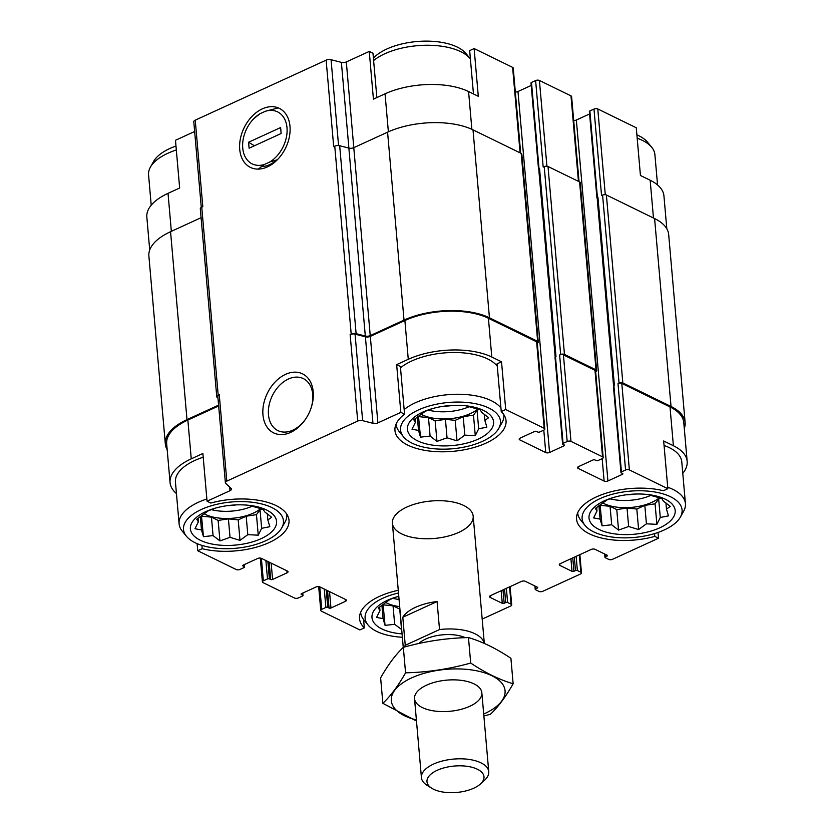 <?xml version="1.0" encoding="UTF-8"?>
<svg xmlns="http://www.w3.org/2000/svg" width="834" height="834" viewBox="0 0 834 834"><rect width="100%" height="100%" fill="white"/><g stroke="black" fill="none" stroke-linecap="round" stroke-linejoin="round"><path stroke-width="1.25" d="M252.504 506.071A34.131 15.815 -5 0 1 211.252 509.616M204.174 513.796A34.131 15.815 175 0 0 205.404 514.442A34.131 15.815 175 0 0 260.833 508.49M469.521 406.544A34.131 15.815 -5 0 1 428.28 410.088M421.201 414.269A34.131 15.815 175 0 0 422.421 414.915A34.131 15.815 175 0 0 477.851 408.973M651.125 495.24A34.131 15.815 -5 0 1 609.873 498.784M602.794 502.965A34.131 15.815 175 0 0 604.024 503.611A34.131 15.815 175 0 0 659.454 497.658M399.069 599.5A34.131 15.815 -5 0 1 392.845 598.312M385.767 602.492A34.131 15.815 175 0 0 386.997 603.128A34.131 15.815 175 0 0 399.694 606.662M186.451 536.304A50.165 23.237 -5 0 1 208.542 506.645A50.165 23.237 -5 0 1 271.832 507.552A50.165 23.237 -5 0 1 281.725 527.964A50.165 23.237 -5 0 1 235.501 548.292A50.165 23.237 -5 0 1 186.451 536.304L182.271 531.195A54.064 25.051 -5 0 1 179.102 523.888L175.442 482.125A54.064 25.051 -5 0 1 203.204 457.22M218.654 405.929L187.858 420.055L191.257 458.836L202.881 453.498L207.051 501.224L210.783 503.048A55.753 25.833 -5 0 1 289.012 520.28A55.753 25.833 -5 0 1 260.458 545.947A55.753 25.833 -5 0 1 202.193 548.699L197.731 550.742L197.116 543.643M191.257 458.836A59.464 27.553 175 0 0 170.063 482.594A59.464 27.553 175 0 0 176.443 493.561M149.713 250.002L146.836 217.111A59.464 27.553 175 0 1 168.03 193.342L179.654 188.015L175.474 140.289L194.645 131.491M202.193 548.699L201.901 545.384M327.543 590.66L329.055 608.038L327.762 607.402A1.355 0.625 175 0 0 325.865 607.454L321.726 609.352A2.7 1.251 175 0 0 320.767 610.436A2.7 1.251 175 0 0 321.392 611.145L359.871 629.941L364.333 627.898L363.603 619.568M400.497 367.804A54.064 25.051 -5 0 1 487.661 358.933A54.064 25.051 -5 0 1 497.272 366.199M404.563 414.185L400.383 366.46L396.65 364.635L408.274 359.308A59.464 27.553 175 0 1 491.799 357.035L501.526 361.789L497.074 363.832L501.244 411.558A55.753 25.833 -5 0 1 506.04 420.763A55.753 25.833 -5 0 1 452.758 451.35A55.753 25.833 -5 0 1 394.962 430.48A55.753 25.833 -5 0 1 404.563 414.185L400.831 412.361L396.65 364.635M682.785 473.305A59.464 27.553 175 0 0 687.164 461.4A59.464 27.553 175 0 0 673.392 445.731L663.666 440.978L667.846 488.703L629.368 469.907A2.7 1.251 175 0 0 625.563 470.011L621.434 471.908A1.355 0.625 175 0 0 620.955 472.451A1.355 0.625 175 0 0 621.267 472.805L622.56 473.441A1.355 0.625 175 0 1 622.873 473.795A1.355 0.625 175 0 1 622.393 474.337L607.923 480.968A2.7 1.251 175 0 1 604.129 481.072L578.181 468.406A2.7 1.251 175 0 1 577.555 467.697A2.7 1.251 175 0 1 578.525 466.613L592.995 459.972A1.355 0.625 175 0 1 594.892 459.93L596.185 460.556A1.355 0.625 175 0 0 598.082 460.504L602.221 458.617A2.7 1.251 175 0 0 603.18 457.532A2.7 1.251 175 0 0 602.555 456.823L570.988 441.405A2.7 1.251 175 0 0 567.193 441.509L563.065 443.407A1.355 0.625 175 0 0 562.585 443.938A1.355 0.625 175 0 0 562.898 444.303L564.191 444.929A1.355 0.625 175 0 1 564.503 445.283A1.355 0.625 175 0 1 564.024 445.825L549.554 452.466A2.7 1.251 175 0 1 545.759 452.57L519.811 439.893A2.7 1.251 175 0 1 519.186 439.184A2.7 1.251 175 0 1 520.155 438.1L534.625 431.47A1.355 0.625 175 0 1 536.523 431.418L537.815 432.054A1.355 0.625 175 0 0 539.713 432.002L543.851 430.104A2.7 1.251 175 0 0 544.811 429.02A2.7 1.251 175 0 0 544.185 428.311L505.706 409.515L501.244 411.558M664.062 445.46A54.064 25.051 -5 0 1 669.264 447.629A54.064 25.051 -5 0 1 681.785 461.869L685.433 503.632A54.064 25.051 -5 0 1 683.578 511.388L680.356 517.132A50.165 23.237 -5 0 1 634.121 537.461A50.165 23.237 -5 0 1 585.072 525.462A50.165 23.237 -5 0 1 607.162 495.813A50.165 23.237 -5 0 1 670.453 496.72A50.165 23.237 -5 0 1 680.356 517.132M501.526 361.789L505.706 409.515M473.462 93.94L469.667 50.613L474.129 48.57L478.299 96.296L468.572 91.552A59.464 27.553 175 0 0 385.047 93.815L388.373 131.814M376.853 97.578L372.975 53.24L369.253 51.427L373.423 99.152L385.047 93.815M613.626 385.548L597.217 198.044A2.022 0.938 175 0 1 597.936 197.241L597.425 197.47A1.355 0.625 175 0 0 596.946 198.012L589.377 111.506A1.355 0.625 175 0 1 589.857 110.964L593.985 109.077A2.7 1.251 175 0 1 597.78 108.973L636.269 127.758L640.439 175.494L650.166 180.238L653.47 217.997M658.016 532.467L658.526 538.222L654.794 536.408A55.753 25.833 -5 0 1 576.565 519.165A55.753 25.833 -5 0 1 605.119 493.509A55.753 25.833 -5 0 1 663.384 490.746L667.846 488.703M654.794 536.408L654.544 533.604M544.811 429.02L537.242 342.513A2.7 1.251 175 0 0 536.616 341.804L488.411 318.254A59.464 27.553 175 0 0 404.886 320.527L370.317 336.383L377.885 422.89L400.831 412.361M229.684 487.098L229.996 490.705L207.051 501.224M187.858 420.055A59.464 27.553 175 0 0 166.664 443.824L170.063 482.594M197.731 550.742L236.22 569.539A2.7 1.251 175 0 0 240.015 569.434L244.143 567.547A1.355 0.625 175 0 0 244.623 567.005A1.355 0.625 175 0 0 244.31 566.651L243.017 566.015A1.355 0.625 175 0 1 242.704 565.661A1.355 0.625 175 0 1 243.184 565.118L257.654 558.478A2.7 1.251 175 0 1 261.449 558.384L287.396 571.05A2.7 1.251 175 0 1 288.022 571.759A2.7 1.251 175 0 1 287.052 572.843L272.582 579.474A1.355 0.625 175 0 1 270.685 579.526L269.392 578.9A1.355 0.625 175 0 0 267.495 578.942L263.356 580.839A2.7 1.251 175 0 0 262.397 581.923A2.7 1.251 175 0 0 263.023 582.632L294.59 598.051A2.7 1.251 175 0 0 298.384 597.947L302.513 596.049A1.355 0.625 175 0 0 303.003 595.507A1.355 0.625 175 0 0 302.69 595.153L301.387 594.517A1.355 0.625 175 0 1 301.074 594.162A1.355 0.625 175 0 1 301.554 593.631L316.023 586.99A2.7 1.251 175 0 1 319.818 586.886L345.766 599.563A2.7 1.251 175 0 1 346.391 600.271A2.7 1.251 175 0 1 345.422 601.356L330.962 607.986A1.355 0.625 175 0 1 329.055 608.038M482.188 619.089L510.742 605.995A2.7 1.251 175 0 0 511.701 604.921A2.7 1.251 175 0 0 511.075 604.202L507.614 602.513A1.355 0.625 175 0 0 505.717 602.565L504.174 603.274A1.355 0.625 175 0 1 502.266 603.326L490.163 597.415A2.7 1.251 175 0 1 489.537 596.706A2.7 1.251 175 0 1 490.507 595.622L521.511 581.402A2.7 1.251 175 0 1 525.305 581.308L537.409 587.219A1.355 0.625 175 0 1 537.721 587.574A1.355 0.625 175 0 1 537.242 588.116L535.689 588.825A1.355 0.625 175 0 0 535.209 589.367A1.355 0.625 175 0 0 535.522 589.721L538.983 591.41A2.7 1.251 175 0 0 542.778 591.306L580.495 574.011A2.7 1.251 175 0 0 581.465 572.927A2.7 1.251 175 0 0 580.839 572.218L577.378 570.529A1.355 0.625 175 0 0 575.481 570.581L573.928 571.29A1.355 0.625 175 0 1 572.03 571.342L559.927 565.431A2.7 1.251 175 0 1 559.301 564.712A2.7 1.251 175 0 1 560.26 563.638L591.264 549.418A2.7 1.251 175 0 1 595.059 549.314L607.162 555.225A1.355 0.625 175 0 1 607.475 555.58A1.355 0.625 175 0 1 606.996 556.122L605.453 556.831A1.355 0.625 175 0 0 604.963 557.373A1.355 0.625 175 0 0 605.275 557.727L608.737 559.416A2.7 1.251 175 0 0 612.531 559.312L658.526 538.222M687.164 461.4L683.776 422.619A59.464 27.553 175 0 0 670.004 406.95L621.799 383.4A2.7 1.251 175 0 0 617.994 383.504L625.563 470.011M463.798 505.508A40.543 18.786 -5 0 1 473.18 516.194A40.543 18.786 -5 0 1 434.431 538.441A40.543 18.786 -5 0 1 392.397 523.262A40.543 18.786 -5 0 1 418.22 503.152A40.543 18.786 -5 0 1 463.798 505.508M364.333 627.898A55.753 25.833 -5 0 1 359.537 618.692A55.753 25.833 -5 0 1 398.266 590.295M370.317 336.383A4.055 1.877 175 0 1 365.396 336.811L372.965 423.318A4.055 1.877 175 0 0 377.885 422.89M372.965 423.318L362.634 420.649A4.055 1.877 175 0 0 357.713 421.076L226.817 481.114A4.055 1.877 175 0 0 225.378 482.73A4.055 1.877 175 0 0 225.743 483.418L231.07 488.39A4.055 1.877 175 0 1 231.445 489.089A4.055 1.877 175 0 1 229.996 490.705M369.253 51.427L346.308 61.945A4.055 1.877 175 0 1 341.387 62.373L348.893 148.108L339.678 145.731A4.055 1.877 175 0 0 334.757 146.158L333.704 146.648L326.136 60.142L195.239 120.169A4.055 1.877 175 0 0 193.79 121.785L201.286 207.405M370.233 335.602A4.055 1.877 175 0 1 365.313 336.039L348.873 148.108A4.055 1.877 175 0 0 353.783 147.67L370.233 335.602L404.021 320.1A60.819 28.179 175 0 1 489.443 317.785L537.649 341.325A2.7 1.251 175 0 1 538.274 342.044A2.7 1.251 175 0 1 537.315 343.118L537.315 343.118M538.274 342.044L521.834 154.113A2.7 1.251 175 0 0 521.208 153.404L473.003 129.854A60.819 28.179 175 0 0 387.581 132.179L353.783 147.67M195.239 120.169L202.808 206.676L201.755 207.155A4.055 1.877 175 0 0 200.306 208.771L216.757 396.703A4.055 1.877 175 0 0 217.121 397.401L217.976 398.193M201.088 217.695L170.553 231.706A60.819 28.179 175 0 0 148.879 256.007L165.32 443.938A60.819 28.179 175 0 0 167.186 449.703M684.287 428.509A60.819 28.179 175 0 0 685.121 422.504L668.68 234.573A60.819 28.179 175 0 0 654.596 218.55L606.391 195A2.7 1.251 175 0 0 602.586 195.104L601.554 195.583L593.985 109.077M613.553 385.6L597.352 200.379A2.7 1.251 175 0 0 597.415 200.337M595.664 371.641L595.684 371.63A2.7 1.251 175 0 0 596.644 370.546L580.203 182.625A2.7 1.251 175 0 0 579.578 181.906L548.011 166.498A2.7 1.251 175 0 0 544.216 166.591L543.184 167.071L535.616 80.564L531.487 82.462A1.355 0.625 175 0 0 530.997 83.004L538.566 169.51A1.355 0.625 175 0 0 538.879 169.855M555.183 357.088L538.983 171.867A2.7 1.251 175 0 0 539.045 171.835M597.936 197.241L614.377 385.162L613.866 385.402A1.355 0.625 175 0 0 613.386 385.944L620.955 472.451M531.487 82.462L539.056 168.968L539.567 168.729L556.007 356.66L555.496 356.9A1.355 0.625 175 0 0 555.017 357.432L562.585 443.938M365.396 336.811L355.065 334.142A4.055 1.877 175 0 0 350.144 334.57L357.713 421.076M262.324 108.858A32.87 23.081 -64 0 0 242.1 158.606A32.87 23.081 -64 0 0 282.914 152.778A32.87 23.081 -64 0 0 287.709 142.958A32.87 23.081 -64 0 0 285.489 113.56A32.87 23.081 -64 0 0 262.324 108.858M285.551 374.351A32.87 23.081 -64 0 0 265.327 424.089A32.87 23.081 -64 0 0 306.141 418.272A32.87 23.081 -64 0 0 310.936 408.441A32.87 23.081 -64 0 0 308.716 379.053A32.87 23.081 -64 0 0 285.551 374.351M365.313 336.039L356.118 333.652A4.055 1.877 175 0 0 351.197 334.09L350.144 334.57M225.378 482.73L217.81 396.223A4.055 1.877 175 0 1 219.248 394.607L218.195 395.087A4.055 1.877 175 0 0 216.757 396.703M685.121 422.504A60.819 28.179 175 0 0 671.036 406.481L622.831 382.931A2.7 1.251 175 0 0 619.036 383.035L617.994 383.504M589.586 113.956L576.346 120.033L607.923 480.968M573.688 120.43A2.7 1.251 175 0 0 576.346 120.033M603.18 457.532L595.612 371.026A2.7 1.251 175 0 0 594.986 370.317L563.419 354.898A2.7 1.251 175 0 0 559.624 355.003L567.193 441.509M596.644 370.546A2.7 1.251 175 0 0 596.018 369.837L564.462 354.419A2.7 1.251 175 0 0 560.656 354.523L559.624 355.003M531.216 85.443L517.977 91.521L549.554 452.466M515.318 91.917A2.7 1.251 175 0 0 517.977 91.521M218.581 405.147L186.993 419.627A60.819 28.179 175 0 0 165.32 443.938M539.567 168.729A2.022 0.938 175 0 0 538.847 169.542L555.246 357.035M539.056 168.968A1.355 0.625 175 0 0 538.566 169.51M520.677 153.143L513.233 68.075A2.7 1.251 175 0 0 512.608 67.366L474.129 48.57M341.387 62.373L331.056 59.704A4.055 1.877 175 0 0 326.136 60.142M666.814 228.808L663.937 195.917A59.464 27.553 175 0 0 650.166 180.238M579.046 181.645L571.603 96.588A2.7 1.251 175 0 0 570.977 95.879L539.41 80.46A2.7 1.251 175 0 0 535.616 80.564M310.832 408.764A28.94 20.318 -64 0 0 303.305 378.584A28.94 20.318 -64 0 0 288.366 379.043A28.94 20.318 -64 0 0 269.069 405.251A28.94 20.318 -64 0 0 277.899 430.605A28.94 20.318 -64 0 0 306.328 417.98M261.136 166.602A28.94 20.318 -64 0 0 276.742 159.93M665.167 499.149A43.253 20.037 -5 0 1 657.296 528.892A43.253 20.037 -5 0 1 595.372 527.359A43.253 20.037 -5 0 1 612.239 497.835A43.253 20.037 -5 0 1 648.8 494.635A43.253 20.037 -5 0 1 665.167 499.149M667.711 487.223A54.064 25.051 -5 0 1 672.913 489.391A54.064 25.051 -5 0 1 685.433 503.632M585.072 525.462L580.891 520.364A54.064 25.051 -5 0 1 577.722 513.056A54.064 25.051 -5 0 1 577.701 512.722M613.824 497.356L606.954 499.962L595.372 508.438L596.988 511.044L593.589 517.904L600.105 519.113L602.075 525.837L611.687 524.774L618.557 530.101L628.648 526.504L638.615 529.548L646.423 523.825L656.879 524.346L660.278 517.476L668.451 515.871L666.47 509.157L670.234 506.405L663.364 501.078L661.748 498.471L647.476 494.479M634.445 494.082A21.965 10.175 -5 0 1 626.282 494.802M488.86 408.024A50.165 23.237 -5 0 1 498.753 428.436A50.165 23.237 -5 0 1 452.528 448.765A50.165 23.237 -5 0 1 403.479 436.776A50.165 23.237 -5 0 1 425.569 407.128A50.165 23.237 -5 0 1 488.86 408.024M483.574 410.453A43.253 20.037 -5 0 1 475.703 440.196A43.253 20.037 -5 0 1 413.779 438.663A43.253 20.037 -5 0 1 430.636 409.14A43.253 20.037 -5 0 1 467.207 405.939A43.253 20.037 -5 0 1 483.574 410.453M404.156 409.567A54.064 25.051 -5 0 1 491.32 400.695A54.064 25.051 -5 0 1 500.932 407.962M503.84 414.936L503.809 414.623A54.064 25.051 -5 0 1 503.84 414.936A54.064 25.051 -5 0 1 501.985 422.692L498.753 428.436M403.479 436.776L399.298 431.678A54.064 25.051 -5 0 1 396.129 424.36A54.064 25.051 -5 0 1 396.098 424.037L396.129 424.36M432.231 408.67L425.35 411.266L413.779 419.742L415.395 422.348L411.996 429.208L418.501 430.417L420.482 437.141L430.094 436.078L436.964 441.405L447.045 437.808L457.022 440.863L464.83 435.139L475.276 435.65L478.674 428.791L486.847 427.175L484.877 420.461L488.63 417.709L481.76 412.382L480.144 409.775L465.872 405.783M452.852 405.387A21.965 10.175 -5 0 1 444.678 406.106M637.176 138.215A54.064 25.051 -5 0 1 642.378 140.373A54.064 25.051 -5 0 1 651.729 147.305A54.064 25.051 -5 0 1 654.899 154.624L657.557 184.95M636.884 134.868A50.165 23.237 -5 0 1 638.875 135.775A50.165 23.237 -5 0 1 647.549 142.207L651.729 147.305M373.622 60.559A54.064 25.051 -5 0 1 460.785 51.687A54.064 25.051 -5 0 1 470.136 58.62A54.064 25.051 -5 0 1 470.397 58.943M373.413 58.14A50.165 23.237 -5 0 1 457.282 47.09A50.165 23.237 -5 0 1 465.956 53.522L470.136 58.62M402.374 637.249A50.165 23.237 -5 0 1 368.044 624.989A50.165 23.237 -5 0 1 398.496 592.984M402.071 633.892A43.253 20.037 -5 0 1 372.11 618.515A43.253 20.037 -5 0 1 395.212 597.363A43.253 20.037 -5 0 1 398.788 596.341M368.044 624.989L363.864 619.891A54.064 25.051 -5 0 1 360.695 612.583A54.064 25.051 -5 0 1 360.674 612.25L360.695 612.583M266.546 509.981A43.253 20.037 -5 0 1 258.676 539.723A43.253 20.037 -5 0 1 196.751 538.191A43.253 20.037 -5 0 1 213.608 508.667A43.253 20.037 -5 0 1 250.179 505.467A43.253 20.037 -5 0 1 266.546 509.981M286.813 514.463L286.781 514.14A54.064 25.051 -5 0 1 286.813 514.463A54.064 25.051 -5 0 1 284.957 522.22L281.725 527.964M179.102 523.888A54.064 25.051 -5 0 1 206.863 498.982M151.215 205.206L148.567 174.879A54.064 25.051 -5 0 1 150.422 167.123A54.064 25.051 -5 0 1 176.328 149.974M150.422 167.123L153.644 161.379A50.165 23.237 -5 0 1 175.984 146.044M396.807 596.883L389.926 599.49L378.355 607.965L379.97 610.561L376.572 617.431L383.077 618.64L385.058 625.364L394.659 624.301L401.696 629.555M215.203 508.198L208.323 510.794L196.751 519.269L198.367 521.875L194.968 528.735L201.484 529.944L203.454 536.669L213.066 535.605L219.936 540.932L230.017 537.336L239.994 540.38L247.802 534.667L258.248 535.178L261.647 528.308L269.82 526.702L267.85 519.989L271.603 517.236L264.743 511.909L263.127 509.303L248.845 505.31M235.824 504.914A21.965 10.175 -5 0 1 227.661 505.633M379.647 606.923L379.97 610.561M381.899 605.192L383.077 618.64M383.067 604.348L385.058 625.364M383.254 604.848L393.043 605.838L394.659 624.301M393.043 605.838L399.736 609.112L401.529 629.618M596.675 507.395L596.988 511.044M598.927 505.665L600.105 519.113M600.094 504.82L602.075 525.837M600.282 505.321L610.071 506.321L611.687 524.774M610.071 506.321L616.764 509.584L618.557 530.101M616.764 509.584L627.032 508.042L628.648 526.504M627.032 508.042L636.822 509.042L638.615 529.548M636.822 509.042L644.818 505.373L646.423 523.825M644.818 505.373L655.076 503.83L656.879 524.346M655.076 503.83L658.662 499.024L660.278 517.476M658.662 499.024L660.695 498.096M665.928 502.923L666.47 509.157M415.071 418.699L415.395 422.348M417.334 416.969L418.501 430.417M418.491 416.124L420.482 437.141M418.689 416.625L428.478 417.625L430.094 436.078M428.478 417.625L435.16 420.889L436.964 441.405M435.16 420.889L445.429 419.346L447.045 437.808M445.429 419.346L455.218 420.346L457.022 440.863M455.218 420.346L463.214 416.677L464.83 435.139M463.214 416.677L473.483 415.134L475.276 435.65M473.483 415.134L477.058 410.328L478.674 428.791M477.058 410.328L479.091 409.4M484.325 414.227L484.877 420.461M198.054 518.227L198.367 521.875M200.306 516.496L201.484 529.944M201.463 515.652L203.454 536.669M201.661 516.152L211.45 517.153L213.066 535.605M211.45 517.153L218.143 520.416L219.936 540.932M218.143 520.416L228.412 518.873L230.017 537.336M228.412 518.873L238.201 519.874L239.994 540.38M238.201 519.874L246.186 516.204L247.802 534.667M246.186 516.204L256.455 514.661L258.248 535.178M256.455 514.661L260.031 509.855L261.647 528.308M260.031 509.855L262.064 508.928M267.307 513.754L267.85 519.989M404.344 647.069A40.543 18.786 -5 0 1 405.251 645.297L439.528 629.576A40.543 18.786 -5 0 1 484.241 643.4M418.793 643.514A28.606 13.25 -5 0 1 465.278 637.676M405.251 645.297L402.801 617.254A40.543 18.786 -5 0 1 437.079 601.533L439.528 629.576M402.801 617.254L437.079 601.533M433.617 789.277A28.606 13.25 -5 0 1 431.803 788.276A28.606 13.25 -5 0 1 436.109 770.824A28.606 13.25 -5 0 1 473.128 767.593A28.606 13.25 -5 0 1 480.394 784.023A28.606 13.25 -5 0 1 433.617 789.277M431.803 788.276L427.112 785.336A33.787 15.658 -5 0 1 421.431 777.622A33.787 15.658 -5 0 1 453.727 759.076A33.787 15.658 -5 0 1 488.755 771.731A33.787 15.658 -5 0 1 484.502 780.311L480.394 784.023M416.385 719.919A57.108 26.459 -5 0 1 404.146 681.931A57.108 26.459 -5 0 1 488.234 674.122A57.108 26.459 -5 0 1 484.721 713.57A57.108 26.459 -5 0 1 483.71 714.029M469.803 706.283A33.787 15.658 -5 0 1 426.695 709.286A33.787 15.658 -5 0 1 418.783 690.083A33.787 15.658 -5 0 1 476.172 685.058A33.787 15.658 -5 0 1 469.803 706.283M483.876 715.989L490.434 714.269C498.242 706.867 505.811 696.703 513.139 683.765C499.41 679.71 485.263 672.798 470.699 663.04C449.224 669.066 427.519 672.319 405.564 672.819C398.235 685.756 390.666 695.921 382.858 703.323L416.479 721.045M513.139 683.765L510.908 658.297C496.345 648.539 482.198 641.627 468.468 637.572L470.699 663.04M382.858 703.323L380.627 677.854C387.956 664.917 395.524 654.753 403.333 647.351C424.798 641.325 446.513 638.062 468.468 637.572M405.564 672.819L403.333 647.351M252.931 119.356L259.906 113.778A28.94 20.318 -64 0 0 248.97 124.756A28.94 20.318 -64 0 0 244.748 133.409A28.94 20.318 -64 0 0 264.336 164.496L258.29 169.104M248.584 142.239L280.62 127.55L281.141 133.513L249.105 148.212L248.584 142.239L254.433 145.762M264.336 164.496L269.82 161.973A28.94 20.318 -64 0 0 287 127.727A28.94 20.318 -64 0 0 265.389 111.266L259.906 113.778M277.378 108.149L265.389 111.266M269.82 161.973L277.326 159.784M536.616 341.804L544.185 428.311M488.411 318.254L491.799 357.035M404.886 320.527L408.274 359.308M670.004 406.95L673.392 445.731M621.799 383.4L629.368 469.907M355.065 334.142L362.634 420.649M334.757 146.158L351.197 334.09M201.755 207.155L218.195 395.087M219.248 394.607L226.817 481.114M244.143 564.681L244.31 566.651M242.955 565.254L243.017 566.015M286.875 570.8L287.052 572.843M271.154 563.117L272.582 579.474M269.173 562.147L270.685 579.526M267.87 561.511L269.392 578.9M265.879 560.542L267.495 578.942M261.396 558.353L263.356 580.839M302.513 593.183L302.69 595.153M301.324 593.756L301.387 594.517M345.245 599.302L345.422 601.356M329.524 591.629L330.962 607.986M326.24 590.024L327.762 607.402M324.259 589.054L325.865 607.454M319.766 586.865L321.726 609.352M509.564 586.886L511.075 604.202M506.374 588.345L507.614 602.513M504.549 589.179L505.717 602.565M502.996 589.899L504.174 603.274M501.171 590.733L502.266 603.326M490.027 595.893L490.163 597.415M537.148 587.094L537.242 588.116M535.47 586.271L535.689 588.825M579.317 554.891L580.839 572.218M576.138 556.351L577.378 570.529M574.303 557.195L575.481 570.581M572.76 557.904L573.928 571.29M570.925 558.738L572.03 571.342M559.791 563.909L559.927 565.431M606.912 555.1L606.996 556.122M605.223 554.276L605.453 556.831M602.586 195.104L619.036 383.035M589.857 110.964L597.425 197.47M613.866 385.402L621.434 471.908M622.3 473.316L622.393 474.337M602.169 458.637L604.129 481.072M578.056 466.884L578.181 468.406M594.986 370.317L602.555 456.823M563.419 354.898L570.988 441.405M544.216 166.591L560.656 354.523M555.496 356.9L563.065 443.407M563.93 444.803L564.024 445.825M543.789 430.125L545.759 452.57M519.686 438.371L519.811 439.893M521.208 153.404L537.649 341.325M473.003 129.854L489.443 317.785M387.581 132.179L404.021 320.1M339.678 145.731L356.118 333.652M170.553 231.706L186.993 419.627M654.596 218.55L671.036 406.481M606.391 195L622.831 382.931M579.578 181.906L596.018 369.837M548.011 166.498L564.462 354.419M512.608 67.366L520.082 152.851M468.572 91.552L471.877 129.322M346.308 61.945L353.804 147.66M331.056 59.704L338.562 145.543M168.03 193.342L171.345 231.341M597.78 108.973L605.286 194.708M570.977 95.879L578.452 181.364M539.41 80.46L546.916 166.206M244.414 564.555L244.623 567.005M260.312 558.082L262.397 581.923M302.784 593.068L303.003 595.507M318.682 586.594L320.767 610.436M510.106 586.636L511.701 604.921M534.917 586L535.209 589.367M579.859 554.641L581.465 572.927M604.671 554.005L604.963 557.373M484.314 643.431L473.18 516.194M403.26 647.424L392.397 523.262M488.755 771.731L481.844 692.783M421.431 777.622L414.529 698.673"/></g></svg>
